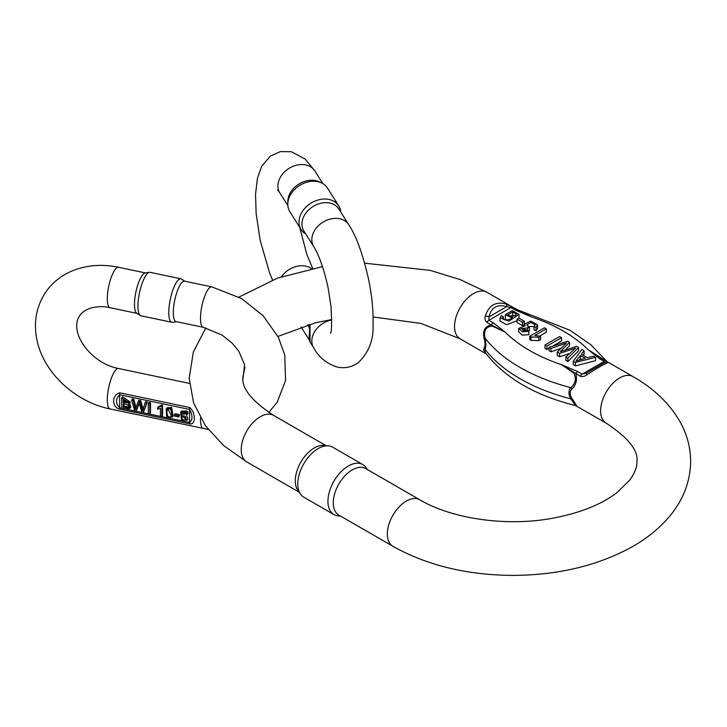 <?xml version="1.0" encoding="UTF-8"?>
<svg xmlns="http://www.w3.org/2000/svg" width="727" height="727" viewBox="0 0 727 727"><rect width="100%" height="100%" fill="white"/><g stroke="black" fill="none" stroke-linecap="round" stroke-linejoin="round"><path stroke-width="1.09" d="M522.686 325.605L524.321 324.66M517.042 319.126L518.842 318.081L524.358 321.27L522.549 322.306L517.042 319.126L517.042 322.497L522.459 325.623M575.357 365.89L595.577 360.692L595.577 357.32L575.357 362.519L575.357 365.89L573.267 364.69L573.267 361.31L581.9 349.423L584.099 350.696L584.099 354.076L583.181 355.276M567.832 361.546L578.565 350.877L578.565 347.497L567.832 358.175L567.832 361.546L565.851 360.401L565.851 357.03L575.575 348.133L559.572 353.404L559.572 356.775L569.632 353.522M559.572 353.404L557.236 352.059L557.236 355.43L559.572 356.775M557.236 352.059L566.578 342.935L550.993 348.451L549.049 347.324L549.049 350.705L550.993 351.823L560.808 348.378M565.179 350.087L569.532 345.661L569.532 342.281L560.217 351.741L576.593 346.361L578.565 347.497M544.977 344.98L559.59 336.546L561.526 337.664L546.913 346.097L544.977 344.98L544.977 348.351L546.913 349.469L549.049 348.242M552.729 346.116L561.526 341.036L561.526 337.664M539.652 336.056L546.277 332.23L546.277 328.858L534.845 335.456L540.597 336.283L540.597 339.654L538.861 340.654L530.974 340.336L529.81 339.663L529.81 336.292L544.487 327.822L546.277 328.858M500.049 320.97L506.446 324.733L517.042 320.707M518.996 318.172L519.033 314.391L508.891 321.125L500.04 317.799L500.04 321.17M500.049 321.37L500.049 317.99L501.403 315.691L503.329 316.636L502.466 317.917C503.547 320.662 506.892 320.716 512.499 318.062L505.283 314.709L505.283 318.081L506.301 320.016M536.026 330.767L537.553 328.404L537.544 324.842L536.026 327.395L536.026 330.767L533.991 329.867L533.991 326.496L535.136 324.715L530.919 322.461L526.712 324.842L529.429 327.114L529.429 330.494L528.365 330.967M528.02 326.541L533.991 326.559M522.749 330.44L526.103 330.549M518.66 328.431L518.66 331.803L522.295 335.092L528.82 334.72L528.82 331.348L522.295 331.721L518.66 328.431L525.13 325.787L524.321 324.26L530.728 321.07L537.544 324.842M485.645 353.122L483.582 350.114L484.082 347.888C485.354 346.097 485.354 342.853 484.082 338.137C482.464 330.812 484.864 326.396 491.261 324.878L486.899 322.361C485.082 320.871 484.555 318.808 485.318 316.163A4.135 1.745 11.1 0 1 488.998 316.854L488.898 320.28L493.26 322.797L505.111 332.085L492.324 326.114C485.963 326.605 483.528 330.585 485.009 338.064C486.163 343.298 486.163 347.052 485.009 349.305L485.163 352.459C504.511 377.667 534.609 395.37 575.448 405.557L570.859 398.869C568.287 394.443 568.287 390.69 570.859 387.627C575.502 383.638 576.52 378.831 573.903 373.196L561.726 364.772L577.811 371.615L582.173 374.132L586.398 373.087L604.146 362.846L604.237 361.392L599.875 358.874L588.025 349.587L605.7 360.828M603.192 359.383L588.025 349.587A155.705 89.894 0 0 0 531.41 316.899L515.325 310.065A4.135 2.39 -60 0 1 517.333 309.82L531.41 316.899L512.971 307.303A4.135 2.39 120 0 0 510.963 307.539L506.737 306.612C497.295 303.904 491.379 307.321 488.998 316.854L506.737 306.612A4.135 1.745 108.9 0 0 506.283 304.059L512.971 307.303M485.318 316.163C488.771 305.267 495.769 301.232 506.283 304.059M300.524 494.169L297.843 490.371A26.863 15.503 -60 0 1 297.825 468.433A26.863 15.503 -60 0 1 314.273 447.959A26.863 15.503 -60 0 1 323.797 445.415L328.422 445.842A28.871 16.666 120 0 0 318.19 448.568A28.871 16.666 120 0 0 300.505 470.587A28.871 16.666 120 0 0 300.524 494.169A28.871 16.666 120 0 0 303.75 497.15L333.911 514.562A28.871 16.666 -60 0 1 329.485 491.425A28.871 16.666 -60 0 1 348.351 465.98A28.871 16.666 -60 0 1 362.782 464.553A28.871 16.666 -60 0 1 366.017 467.543L367.453 469.569M338.837 515.079A26.863 15.503 -60 0 1 334.711 493.56A26.863 15.503 -60 0 1 352.259 469.887A26.863 15.503 -60 0 1 365.69 468.561L419.743 499.767A26.863 15.503 120 0 0 392.889 515.27A26.863 15.503 120 0 0 392.889 546.286L338.837 515.079M577.811 371.615A4.135 2.39 120 0 0 575.811 373.687C577.392 379.83 576.129 384.901 572.022 388.909C569.505 391.408 569.505 394.661 572.022 398.66C576.138 404.539 577.392 406.847 575.811 405.584M599.875 358.874A4.135 2.39 -60 0 1 601.874 358.638L606.236 361.155C608.054 362.128 608.581 362.637 607.827 362.682C604.364 363.936 597.376 367.971 586.853 374.787C584.544 376.522 582.309 376.995 580.173 376.204L561.726 364.772A155.705 89.894 0 0 1 505.111 332.085L491.261 324.878A4.135 2.39 120 0 1 493.26 322.797M340.59 516.097L338.11 515.87A28.871 16.666 -60 0 1 333.911 514.562M362.782 464.553L332.63 447.141A28.871 16.666 120 0 0 328.422 445.842M572.022 388.909A4.135 2.754 41.1 0 0 570.859 387.627A169.482 97.854 180 0 1 485.009 338.064L484.082 338.137M572.022 398.66A4.135 1.272 -31 0 0 570.859 398.869A169.482 97.854 0 0 1 485.009 349.305A4.135 3.671 28.3 0 0 484.082 347.888M607.827 362.682A4.135 4.044 60 0 0 604.146 362.846L586.398 373.087A4.135 0.563 60 0 0 586.853 374.787M536.026 327.395L533.991 326.496M529.429 327.114L527.657 327.913L527.657 330.376M527.657 327.913L520.995 328.722L527.348 330.122L528.82 331.348M509.045 316.481L512.689 315.309L515.57 315.918M511.89 317.108L516.688 314.137L512.689 311.938L507.791 314.846L511.89 317.108M503.329 316.636L503.329 319.289M505.283 314.709L512.262 310.583L519.033 314.391M540.597 336.283L538.861 337.283L538.861 340.654M538.861 337.283L530.974 336.964L530.974 340.336M530.974 336.964L529.81 336.292M546.913 346.097L546.913 349.469M567.832 358.175L565.851 357.03M550.993 348.451L550.993 351.823M549.049 347.324L567.66 341.208L569.532 342.281M580.41 355.494L575.893 361.055L585.362 358.347L580.41 355.494L580.41 358.865L581.346 359.402M579.628 359.856L580.41 358.865M584.099 350.696L581.382 354.24L587.489 357.766L593.523 356.139L595.577 357.32M575.357 362.519L573.267 361.31M524.358 321.27L524.358 323.924M522.549 322.306L522.549 325.614M309.248 324.36L310.02 325.587L310.02 341.917A4.135 3.172 147.8 0 1 309.92 341.772L309.829 341.626M287.801 204.269L287.801 201.661A20.665 15.849 -32.2 0 1 298.761 184.167A20.665 15.849 -32.2 0 1 319.271 181.823L321.634 182.95A22.21 17.039 147.8 0 0 299.588 185.467A22.21 17.039 147.8 0 0 287.801 204.269A22.21 17.039 147.8 0 0 289.882 211.73L301.105 229.532A22.21 17.039 -32.2 0 1 310.811 203.269A22.21 17.039 -32.2 0 1 338.682 205.841A22.21 17.039 -32.2 0 1 340.709 211.957M313.764 246.707L303.877 231.013A20.665 15.849 -32.2 0 1 312.901 206.586A20.665 15.849 -32.2 0 1 338.827 208.976L348.724 224.67A20.665 15.849 147.8 0 0 322.788 222.28A20.665 15.849 147.8 0 0 313.764 246.707C319.062 255.159 323.806 268.627 327.986 287.092L331.039 306.467C331.921 323.624 331.694 332.539 330.358 333.202L330.367 333.175M305.749 233.994A22.21 17.039 -32.2 0 1 301.105 229.532M338.682 205.841L327.459 188.039A22.21 17.039 147.8 0 0 321.634 182.95M300.987 326.832L309.657 340.554M309.775 340.409L309.411 339.236C308.757 337.864 309.875 329.149 309.775 328.931L307.903 324.733M179.505 414.617L175.107 413.699L174.407 414.817L178.797 415.744L179.505 414.617L178.797 416.989L174.407 416.071L174.407 414.817M129.697 403.176L130.397 402.058L122.436 396.797L121.727 397.914L129.697 403.176L128.334 404.039L130.188 408.183L126.171 408.974L121.727 408.038L121.727 397.914M130.188 408.183L130.896 407.065L129.642 403.249M133.877 399.196L132.296 398.869L131.587 399.986L133.168 400.323L133.877 399.196L136.14 408.374M140.738 400.641L138.875 400.25L138.175 401.368L140.029 401.758L140.738 400.641L143.31 409.883M147.272 402.013L145.718 401.686L145.018 402.813L146.563 403.131L147.272 402.013L143.373 412.582L141.883 412.273L139.066 402.776L136.249 411.091L139.23 403.358M150.516 402.694L148.971 402.367L148.263 403.494L149.807 403.812L150.516 402.694L150.516 412.818L149.807 413.936L148.263 413.608L148.263 403.494M160.931 406.111L161.848 406.302L161.848 416.471L162.557 415.344L162.557 405.184L161.639 404.994L158.268 406.82L157.559 407.947L160.931 406.111L161.639 404.994M172.435 417.125L173.144 416.008L171.663 407.429L166.901 407.829L166.192 408.956L170.954 408.547L172.435 417.125L166.665 416.598L166.192 408.956M188.111 413.072L187.057 411L181.359 411.019L180.65 412.136L186.357 412.127L187.402 414.19L188.111 413.072M185.939 413.836L182.05 414.226L182.277 412.4M187.402 414.19L185.985 413.99L185.449 412.818L181.859 412.9L181.341 415.344L187.175 420.224L187.875 419.097L186.303 414.036M189.72 407.511C195.836 412.409 195.845 425.322 189.72 423.841L119.828 409.156C111.604 407.629 111.585 394.716 119.828 392.825L189.72 407.511A4.135 1.154 101.9 0 0 189.547 409.428L119.655 394.734C115.493 399.023 115.493 403.376 119.655 407.802L189.547 422.487C192.809 419.624 192.809 415.271 189.547 409.428L189.547 422.487A4.135 1.154 101.9 0 0 189.72 423.841M173.308 312.592A20.665 5.771 101.9 0 0 176.125 321.607L203.306 327.314A20.665 5.771 -78.1 0 1 200.488 318.308A20.665 5.771 -78.1 0 1 204.405 297.007A20.665 5.771 -78.1 0 1 211.802 286.883L184.622 281.167A20.665 5.771 101.9 0 0 177.224 291.3A20.665 5.771 101.9 0 0 173.308 312.592M180.941 278.814L150.116 272.334A22.21 6.207 101.9 0 0 149.444 272.316L145.173 272.998A20.665 5.771 101.9 0 0 138.057 284.084A20.665 5.771 101.9 0 0 134.477 304.44A20.665 5.771 101.9 0 0 136.721 313.21L140.366 315.545A22.21 6.207 101.9 0 0 140.974 315.8L171.808 322.279A22.21 6.207 -78.1 0 1 168.782 312.592A22.21 6.207 -78.1 0 1 172.981 289.7A22.21 6.207 -78.1 0 1 180.941 278.814A22.21 6.207 -78.1 0 1 181.559 279.068L184.922 281.231M149.444 272.316A22.21 6.207 101.9 0 0 141.801 284.239A22.21 6.207 101.9 0 0 137.948 306.122A22.21 6.207 101.9 0 0 140.366 315.545M176.425 321.67L172.472 322.297A22.21 6.207 -78.1 0 1 171.808 322.279M186.103 418.906L182.295 415.853M182.241 415.889C181.241 418.843 182.323 420.197 185.503 419.952C186.548 416.935 185.467 415.58 182.241 415.889L181.823 416.317M181.341 415.344L182.05 414.226M187.175 420.224L181.45 419.97L180.65 412.136M186.076 419.034L185.858 419.561M171.418 415.808L167.946 409.101M167.719 409.292C165.356 413.754 168.982 419.579 170.972 416.707C173.226 412.436 169.645 406.557 167.719 409.292L167.537 409.537M161.848 406.302L162.557 405.184M161.848 416.471L160.422 416.171L160.422 408.247L157.559 409.147L157.559 407.947M149.807 403.812L149.807 413.936M136.249 411.091L134.677 410.755L131.587 399.986M133.168 400.323L135.431 409.501L138.175 401.368M140.029 401.758L142.61 411.009L145.018 402.813M146.563 403.131L143.373 412.582M123.263 407.165L128.106 407.856C130.097 406.048 128.488 404.657 123.263 403.685L123.263 407.165L123.972 406.048L123.972 403.83M127.216 407.947L127.925 406.829L123.972 406.048M128.924 406.693L127.925 406.829M123.263 402.494L128.279 402.731L123.263 399.432L123.263 402.494L123.972 399.577M128.443 402.013L123.972 401.368M128.815 406.738L128.106 407.856L128.734 407.365M178.797 415.744L178.797 416.989M515.325 310.065L510.963 307.539L488.898 320.28A4.135 2.39 -60 0 0 486.899 322.361M580.173 376.204A4.135 2.39 120 0 1 582.173 374.132L604.237 361.392A4.135 2.39 -60 0 1 606.236 361.155M486.218 353.876L460.091 338.791A26.863 15.503 -60 0 1 454.529 326.496A26.863 15.503 -60 0 1 466.252 299.469A26.863 15.503 -60 0 1 486.954 292.272L516.87 309.548M325.95 445.615L273.652 415.417A26.863 15.503 120 0 0 246.789 430.929A26.863 15.503 120 0 0 246.789 461.945L299.088 492.134M575.448 405.557L606.191 423.141A26.863 15.503 -60 0 1 600.62 410.846A26.863 15.503 -60 0 1 612.352 383.811A26.863 15.503 -60 0 1 633.044 376.622C653.628 388.363 669.167 403.185 679.663 421.097C686.797 433.619 690.459 446.914 690.65 460.991C690.432 480.974 683.68 499.086 670.403 515.325C660.525 527.348 648.075 537.662 633.053 546.286C598.684 565.47 558.609 575.175 512.835 575.393C467.161 575.13 427.185 565.433 392.889 546.286M512.689 311.938L512.689 315.309M348.724 224.67C356.166 235.848 362.737 253.832 368.435 278.623C371.879 295.18 373.414 310.429 373.033 324.378C373.769 339.791 368.834 352.559 358.229 362.691C351.868 367.19 344.862 368.653 337.237 367.08C326.55 363.6 318.735 357.221 313.764 347.924A20.665 15.849 -32.2 0 1 331.248 320.034A20.665 15.849 -32.2 0 1 331.785 319.925M281.449 276.723A20.665 15.849 -32.2 0 1 297.325 266.236A20.665 15.849 -32.2 0 1 311.547 268.627M272.489 280.004L269.59 272.907L260.139 240.174L256.14 213.52L255.54 194.409L257.422 178.242L261.656 166.338L270.344 156.096L280.358 151.607L291.336 151.707L305.231 159.149L314.8 170.863A20.665 15.849 147.8 0 0 288.873 168.473A20.665 15.849 147.8 0 0 279.85 192.9L287.865 205.614M313.764 347.924L309.92 341.772A4.135 3.172 147.8 0 1 309.529 340.39L309.529 339.982M309.529 331.885L309.529 327.323A4.135 3.172 147.8 0 1 310.02 325.587M119.828 392.825A4.135 1.154 101.9 0 0 119.655 394.734L119.655 407.802A4.135 1.154 101.9 0 0 119.828 409.156M189.438 383.402L118.61 368.516A20.665 5.771 101.9 0 0 114.366 371.86A20.665 5.771 101.9 0 0 107.66 394.016A20.665 5.771 101.9 0 0 110.113 408.956L208.204 429.43M200.516 418.052A20.665 5.771 101.9 0 0 203.306 428.539M136.994 313.382L110.113 307.739A20.665 5.771 -78.1 0 1 107.296 298.724A20.665 5.771 -78.1 0 1 111.213 277.423A20.665 5.771 -78.1 0 1 118.61 267.3C101.689 263.774 85.859 265.128 71.119 271.371C60.014 276.287 51.226 283.703 44.729 293.617C35.896 307.975 33.369 323.742 37.168 340.918C44.138 373.378 75.626 402.058 110.113 408.956M186.357 412.127L187.057 411M170.954 408.547L171.663 407.429M486.954 292.272L460.155 279.577L430.157 270.371L364.654 263.174M322.515 266.645L277.505 278.114L238.983 297.07M205.85 327.922L193.355 351.941L189.193 378.149L193.582 402.94L205.441 425.722L223.543 445.487L246.789 461.945M460.091 338.791L420.906 323.406L373.078 316.972M331.785 319.562L315.854 322.67L277.95 336.428M244.981 367.162L242.909 377.104C241.464 388.145 251.715 400.913 273.652 415.417M603.083 359.32L633.044 376.622M606.191 423.141C628.128 437.645 638.37 450.413 636.934 461.454C637.206 466.798 634.835 472.977 629.827 480.011L617.005 492.597C600.865 504.929 578.547 513.616 550.057 518.678C504.438 526.675 450.813 518.306 419.743 499.767M606.918 361.537L590.751 344.671L570.004 330.258L517.688 309.856M524.321 325.651L524.321 324.26M314.8 170.863L322.815 183.577M299.715 227.324L306.921 254.704L312.701 268.39M277.641 189.92L279.85 192.9M110.113 307.739C97.509 304.631 83.941 308.402 79.407 316.091C68.629 333.057 91.657 363.691 118.61 368.516M145.491 272.943L118.61 267.3M203.306 327.314L222.099 335.083L232.34 343.317L238.72 351.114L244.581 364.654L242.982 378.949M268.799 412.445L277.187 402.213L285.575 380.53L284.757 354.912L278.323 337.155L263.065 315.645L241.591 298.561L211.802 286.883"/></g></svg>

